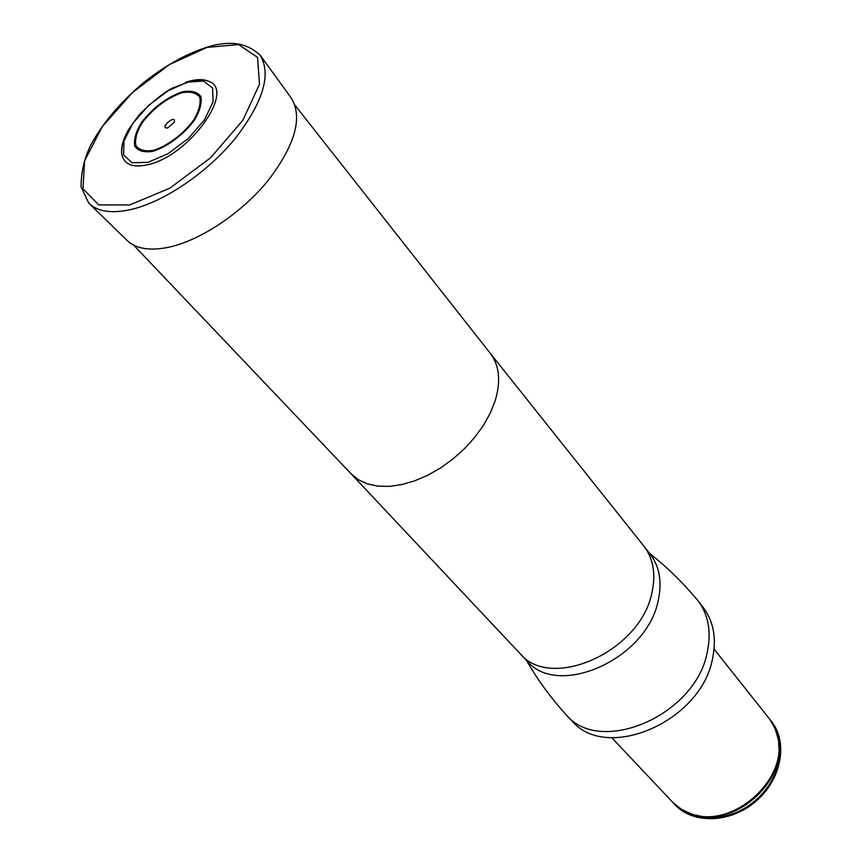 <?xml version="1.0" encoding="UTF-8"?>
<svg xmlns="http://www.w3.org/2000/svg" width="862" height="862" viewBox="0 0 862 862"><rect width="100%" height="100%" fill="white"/><g stroke="black" fill="none" stroke-linecap="round" stroke-linejoin="round"><path stroke-width="1.29" d="M697.886 600.588C708.295 614.369 711.462 631.34 707.39 651.51C696.345 715.169 600.383 756.437 566.054 714.706L571.905 720.783C606.234 762.471 701.776 721.537 712.648 658.072C716.667 637.966 713.467 621.028 703.058 607.247L697.886 600.588C683.555 583.466 669.063 569.06 654.42 557.369L649.086 552.779M673.384 803.007L674.849 804.602C693.026 824.406 730.728 823.329 756.157 801.1C781.791 779.129 788.267 741.956 771.264 721.138L771.081 720.891M674.429 804.149C692.606 823.953 730.319 822.876 755.748 800.636C781.403 778.655 787.879 741.482 770.887 720.654L769.906 719.458M714.07 649.118L769.874 719.425L775.089 728.638L777.783 737.56C788.741 780.175 730.771 830.354 690.171 813.405L681.723 809.461L673.351 802.975L611.761 737.678M185.621 82.299C195.027 79.185 202.624 78.808 208.399 81.179C236.479 89.745 189.08 156.237 147.704 164.717C133.513 167.853 124.99 164.89 122.135 155.85C120.626 149.794 122.081 142.338 126.509 133.47M167.756 127.91L174.221 122.296C176.667 112.997 158.166 129.009 167.724 127.91L167.756 127.91M89.432 203.777L126.789 240.142C135.485 248.665 149.245 251.079 168.09 247.383C200.038 240.778 241.575 213.183 268.201 180.406C295.386 144.59 303.025 117.07 291.151 97.869L260.518 55.674M351.039 473.744L358.366 479.714L367.255 483.851L377.599 486.103L389.128 486.383L401.541 484.649L414.503 480.931L427.649 475.307L440.611 467.904L452.992 458.961L464.456 448.703L474.671 437.433L483.323 425.494L490.198 413.221L495.1 400.97C501.037 381.252 499.432 365.391 490.306 353.377L490.209 353.258M351.071 473.777L519.958 653.493C550.646 691.41 640.25 651.78 651.844 593.078C656.068 574.318 653.428 558.695 643.914 546.196L490.241 353.301M519.958 653.493L526.876 660.755C557.574 698.651 646.748 659.376 658.137 600.857C662.296 582.162 659.624 566.571 650.099 554.072L643.914 546.196M772.018 722.615C787.265 743.647 780.229 779.162 755.521 800.367C730.998 821.788 694.837 823.663 676.207 805.561M778.591 743.55C784.668 783.159 734.316 826.744 695.979 815.053M147.865 162.368L168.015 153.727L188.315 138.502L204.456 119.872L213.086 101.791L212.591 87.967L203.324 81.039L187.345 82.159L167.853 90.887L148.523 105.498L132.92 123.244L123.999 140.862L123.6 154.988L132.026 162.735L147.865 162.368M152.79 151.346C167.379 146.852 183.994 134.375 194.553 119.958C200.103 110.476 202.161 102.589 200.717 96.307C197.139 91.717 190.922 90.23 182.087 91.857C166.592 97.46 153.07 107.664 141.519 122.469C135.927 131.714 133.653 139.558 134.698 146.023C137.909 150.936 143.943 152.703 152.79 151.346M153.307 150.387C167.422 146.034 183.487 133.976 193.702 120.033C199.068 110.853 201.061 103.235 199.672 97.147C196.213 92.708 190.2 91.264 181.656 92.827C166.657 98.246 153.565 108.127 142.37 122.469C136.972 131.412 134.774 139.008 135.787 145.258C138.901 149.999 144.741 151.712 153.307 150.387M129.72 204.951L169.922 188.153L210.705 157.671L242.89 120.238L259.473 84.293L257.576 57.431L238.591 44.576L207.106 47.378L169.448 64.553L132.36 92.633L102.266 126.703L84.562 160.86L83 188.843L98.774 204.897L129.72 204.951M130.712 209.595C163.489 202.161 206.665 173.122 234.669 139.191C263.298 102.158 271.745 74.078 260.001 54.963C244.937 41.764 230.639 42.119 215.101 44.953C192.42 50.567 169.071 62.732 145.064 81.459C121.52 100.929 103.526 121.919 91.103 144.407C84.336 158.037 80.996 172.238 81.093 187.022L88.797 203.163C97.417 211.621 111.392 213.765 130.712 209.595M490.306 353.377L295.063 105.315M351.136 473.852L133.61 245.088M566.054 714.706C551.206 698.123 539.062 681.767 529.613 665.647L525.734 659.559M122.135 155.85C121.456 153.091 121.607 149.158 122.576 144.062L126.606 133.265C127.436 130.927 131.832 124.548 139.827 114.118C152.94 101.317 163.618 92.719 171.861 88.333L192.431 80.532C203.551 79.347 205.016 80.198 208.399 81.179M167.724 127.91L174.221 122.296"/></g></svg>
